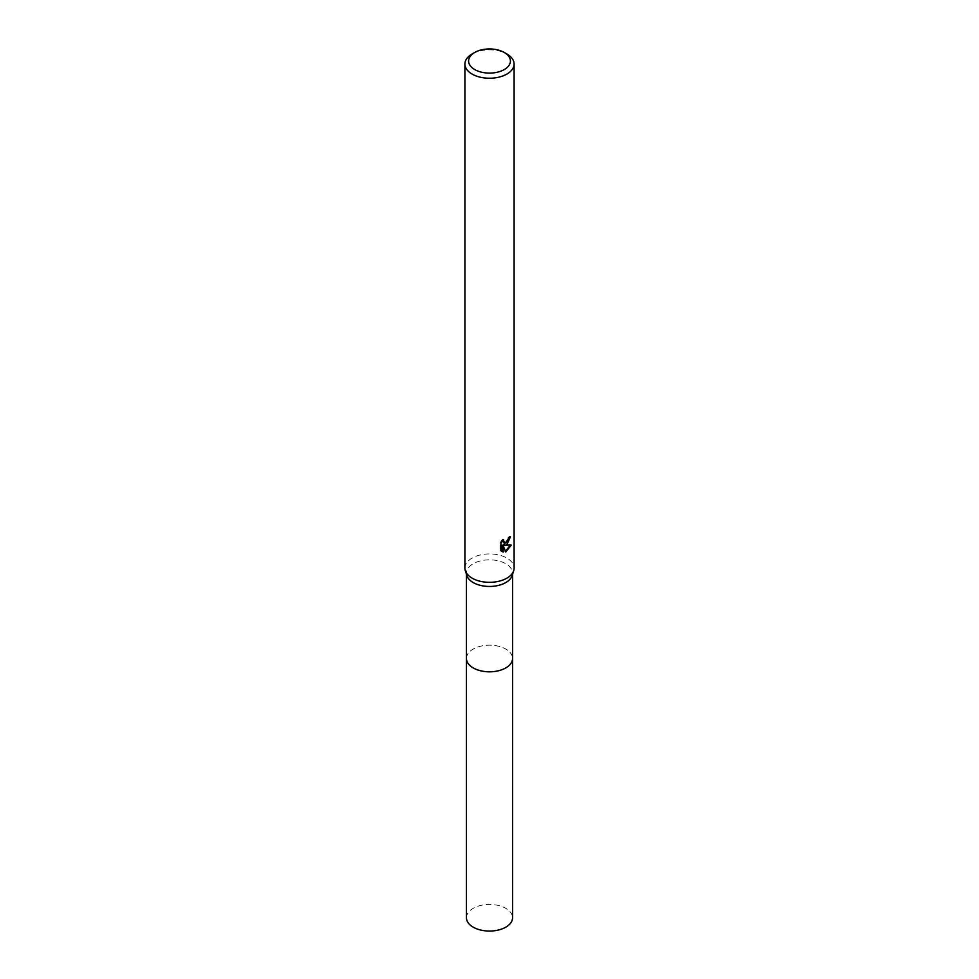 <?xml version="1.0" encoding="UTF-8"?>
<svg xmlns="http://www.w3.org/2000/svg" width="979" height="979" viewBox="0 0 979 979"><rect width="100%" height="100%" fill="white"/><g stroke="black" fill="none" stroke-linecap="round" stroke-linejoin="round"><path stroke-width="0.73" stroke-dasharray="4.89 3.67" d="M466.445 658.488A23.055 13.314 180 0 1 468.451 653.054A23.055 13.314 180 0 1 473.2 649.077A23.055 13.314 180 0 1 510.548 653.054A23.055 13.314 180 0 1 512.555 658.488M466.445 658.194A23.068 13.314 180 0 1 468.439 653.066A23.068 13.314 180 0 1 473.187 649.077A23.068 13.314 180 0 1 510.561 653.066A23.068 13.314 180 0 1 512.555 658.194M466.799 575.493A23.055 13.314 180 0 1 466.445 573.143A23.055 13.314 180 0 1 473.2 563.733A23.055 13.314 180 0 1 498.323 560.845A23.055 13.314 180 0 1 512.555 573.143A23.055 13.314 180 0 1 512.201 575.493M464.903 568.126A24.597 14.195 180 0 1 472.111 558.079A24.597 14.195 180 0 1 498.911 555.007A24.597 14.195 180 0 1 514.097 568.126M509.435 537.691L509.533 536.321A23.361 13.486 180 0 1 508.052 537.569L507.795 539.221L503.255 542.574M508.052 537.569L508.933 538.083M502.3 540.946L502.643 539.111L500.024 542.305L500.024 550.222L500.942 550.749M500.024 542.305L500.942 542.831M502.643 539.111L503.524 539.625M509.533 536.321L510.426 536.835M510.12 545.401L510.365 544.618L503.659 545.07M500.024 550.222L501.566 551.299M502.3 545.132L504.858 551.507L505.458 551.299M504.858 551.507L505.739 552.009M510.365 544.618L511.271 545.144M472.111 53.992A24.597 14.195 180 0 1 506.889 53.992M466.445 917.751A23.055 13.314 180 0 1 480.677 905.453A23.055 13.314 180 0 1 505.8 908.341A23.055 13.314 180 0 1 512.555 917.751M466.445 658.059A23.068 13.314 180 0 1 481.019 646.116A23.068 13.314 180 0 1 505.813 649.077A23.068 13.314 180 0 1 512.555 658.059M466.445 574.33L466.445 573.143M501.994 551.593L501.101 551.067M512.555 574.33L512.555 573.143"/><path stroke-width="1.47" d="M512.555 658.059A23.068 13.314 180 0 1 512.568 658.5A23.055 13.314 180 0 1 505.8 667.898A23.055 13.314 180 0 1 480.677 670.786A23.055 13.314 180 0 1 466.445 658.488A23.068 13.314 180 0 1 466.445 658.059M512.555 658.194A23.068 13.314 180 0 1 505.813 667.911A23.068 13.314 180 0 1 480.432 670.737A23.068 13.314 180 0 1 466.445 658.194M504.283 52.487L506.889 53.992A24.597 14.195 180 0 1 514.097 64.039L514.097 568.126A24.597 14.195 180 0 1 513.706 570.635L512.201 575.493A23.055 13.314 180 0 1 505.8 582.554A23.055 13.314 180 0 1 482.598 585.846A23.055 13.314 180 0 1 466.799 575.493L465.294 570.635A24.597 14.195 180 0 1 464.903 568.126L464.903 64.039A24.597 14.195 180 0 1 472.111 53.992L474.717 52.487A20.902 12.066 180 0 1 504.283 52.487A20.902 12.066 180 0 1 504.283 69.558A20.902 12.066 180 0 1 474.717 69.558A20.902 12.066 180 0 1 474.717 52.487L472.111 53.992M513.706 570.635A24.597 14.195 180 0 1 506.889 578.161A24.597 14.195 180 0 1 482.145 581.673A24.597 14.195 180 0 1 465.294 570.635M506.889 544.691L504.54 545.584L511.271 545.144L505.739 552.009L503.182 545.646L503.182 552.07L500.942 550.749L500.942 542.831L503.524 539.625L504.136 543.076L506.889 542.562L508.933 538.083A24.597 14.195 0 0 0 510.426 536.835L506.889 544.691M514.097 64.039A24.597 14.195 180 0 1 506.889 74.074A24.597 14.195 180 0 1 480.089 77.157A24.597 14.195 180 0 1 464.903 64.039M509.435 537.691L503.659 545.07L504.54 545.584M504.136 543.076L502.3 540.946M501.566 551.299L502.3 551.556L502.3 545.132L503.182 545.646M505.458 551.299L510.12 545.401M502.3 551.556L503.182 552.07M466.432 658.5A23.068 13.314 180 0 0 473.187 667.923A23.068 13.314 180 0 0 498.323 670.811A23.068 13.314 180 0 0 512.568 658.5L512.555 917.751A23.055 13.314 180 0 1 498.323 930.05A23.055 13.314 180 0 1 473.2 927.162A23.055 13.314 180 0 1 466.445 917.751L466.445 574.33M512.555 658.488L512.555 574.33"/></g></svg>
